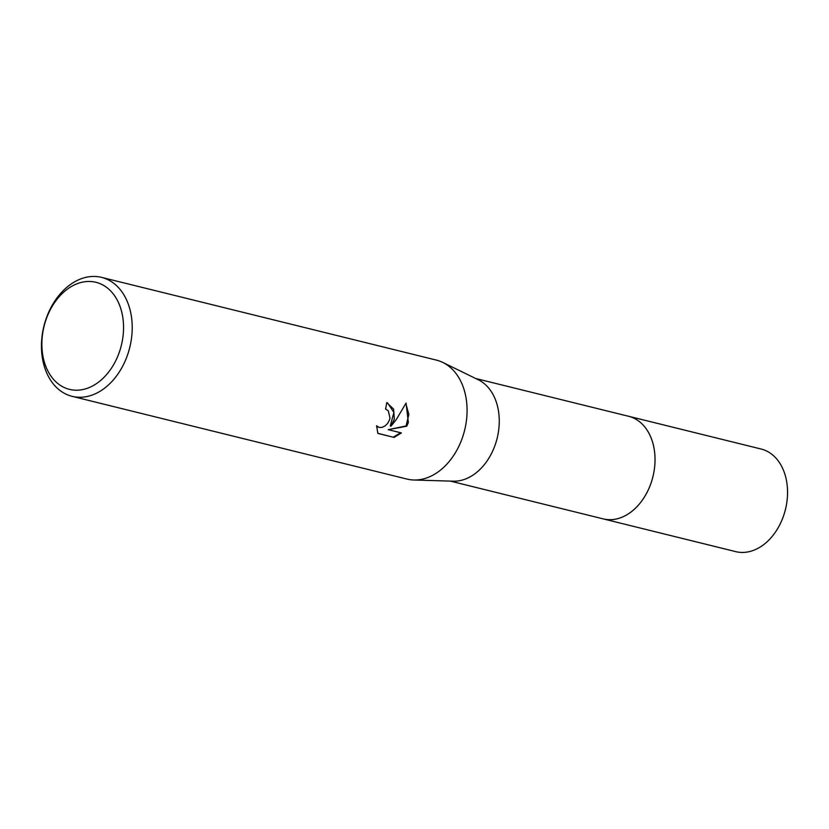 <?xml version="1.0" encoding="UTF-8"?>
<svg xmlns="http://www.w3.org/2000/svg" width="829" height="829" viewBox="0 0 829 829"><rect width="100%" height="100%" fill="white"/><g stroke="black" fill="none" stroke-linecap="round" stroke-linejoin="round"><path stroke-width="1.24" d="M475.659 378.49L628.558 416.272A52.849 38.144 103.9 0 1 651.47 481.784A52.849 38.144 103.9 0 1 603.201 518.881A52.859 38.155 103.9 0 1 602.486 518.705M628.05 416.148A52.859 38.144 103.9 0 1 651.48 481.784A52.859 38.144 103.9 0 1 602.693 518.757M101.521 277.363L436.396 360.107A61.273 44.227 103.9 0 1 442.81 362.449L478.333 379.796A52.849 38.144 103.9 0 1 495.711 443.287A52.849 38.144 103.9 0 1 453.287 481.193L413.764 480.001A61.273 44.227 103.9 0 1 406.998 479.079L72.133 396.335A61.273 44.227 103.9 0 1 45.564 320.388A61.273 44.227 103.9 0 1 101.521 277.363A61.273 44.227 103.9 0 1 128.091 353.32A61.273 44.227 103.9 0 1 72.133 396.335M442.81 362.449A61.273 44.227 103.9 0 1 462.955 436.064A61.273 44.227 103.9 0 1 413.764 480.001M376.604 425.774L379.091 427.432L381.931 427.391L384.957 426.002L387.62 423.453L389.454 420.075L389.972 418.023L388.293 410.79L385.547 409.039A61.273 44.227 -76.1 0 0 386.749 402.614L393.578 409.06L394.335 419.101L390.956 426.22L396.283 419.588L406.065 403.06L408.345 422.562L406.759 426.21L388.231 429.671L401.402 432.925L394.086 437.422L377.848 433.412L376.594 425.785M119.842 350.657A55.149 39.802 103.9 0 1 65.709 388.159A55.149 39.802 103.9 0 1 45.574 321.02A55.149 39.802 103.9 0 1 99.708 283.508A55.149 39.802 103.9 0 1 119.842 350.657M377.786 433.287L394.086 437.422M387.495 402.832L393.91 412.459L390.262 425.94L390.956 426.22M378.49 427.246L376.584 426.241M393.371 437.132L400.604 432.728M388.231 429.671L406.065 425.93L408.863 414.417L405.827 403.568M406.065 425.93L406.759 426.21M627.843 416.096A52.859 38.155 103.9 0 1 628.569 416.262L761.084 449.017A52.849 38.144 103.9 0 1 764.701 450.178A52.849 38.144 103.9 0 1 784.762 512.011A52.849 38.144 103.9 0 1 735.737 551.637L450.302 481.1M628.569 416.262A52.859 38.155 103.9 0 1 632.185 417.433A52.859 38.155 103.9 0 1 652.247 479.276A52.859 38.155 103.9 0 1 603.211 518.902M386.2 409.246L385.558 408.987"/></g></svg>
